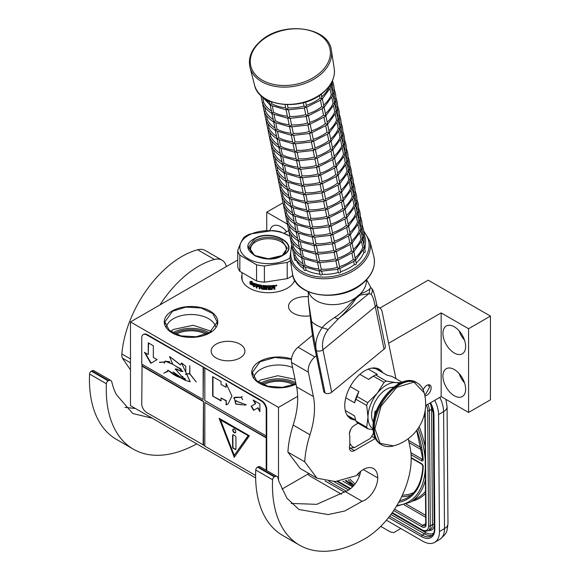<?xml version="1.0" encoding="UTF-8"?>
<svg xmlns="http://www.w3.org/2000/svg" width="580" height="580" viewBox="0 0 580 580"><rect width="100%" height="100%" fill="white"/><g stroke="black" fill="none" stroke-linecap="round" stroke-linejoin="round"><path stroke-width="0.87" d="M425.611 405.587L441.155 396.618L468.575 412.445L490.441 399.823L490.441 316.107L428.207 280.176L379.9 308.067M282.025 489.071L308.944 473.534M237.742 260.007L130.478 321.936L130.478 405.645L255.649 477.913M468.575 412.445L468.575 328.729L490.441 316.107M442.924 376.072A16.059 9.273 60 0 1 446.245 368.728A16.059 9.273 60 0 1 458.62 373.027A16.059 9.273 60 0 1 465.631 389.187A16.059 9.273 60 0 1 462.303 396.539A16.059 9.273 60 0 1 449.928 392.232A16.059 9.273 60 0 1 442.924 376.072M442.924 333.348A16.059 9.273 60 0 1 446.245 325.996A16.059 9.273 60 0 1 458.62 330.296A16.059 9.273 60 0 1 465.631 346.456A16.059 9.273 60 0 1 462.303 353.807A16.059 9.273 60 0 1 449.928 349.501A16.059 9.273 60 0 1 442.924 333.348M441.155 396.618L441.155 312.903L468.575 328.729M423.19 389.854A6.068 3.502 -60 0 1 426.858 385.352A6.068 3.502 -60 0 1 429.889 385.048A6.068 3.502 -60 0 1 430.824 389.912A6.068 3.502 -60 0 1 426.858 395.255A6.068 3.502 -60 0 1 424.893 395.843M388.614 343.237L441.155 312.903M278.501 479.892L278.501 407.392L297.649 396.336M130.478 321.936L278.501 407.392M288.717 230.572L284.12 233.232M269.961 230.536A16.059 9.273 60 0 1 272.999 225.968A16.059 9.273 60 0 1 286.672 231.761M266.727 230.63L266.727 212.2L287.325 224.09M282.757 202.942L266.727 212.2M310.162 315.752A16.892 9.751 180 0 1 288.528 306.399A16.892 9.751 180 0 1 293.473 299.505A16.892 9.751 180 0 1 308.321 296.793M239.982 357.962A16.892 9.751 180 0 1 221.575 360.079A16.892 9.751 180 0 1 211.149 351.067A16.892 9.751 180 0 1 216.094 344.172A16.892 9.751 180 0 1 234.501 342.062A16.892 9.751 180 0 1 244.927 351.067A16.892 9.751 180 0 1 239.982 357.962M209.96 332.862A26.76 15.45 180 0 1 180.793 336.212A26.76 15.45 180 0 1 164.27 321.936A26.76 15.45 180 0 1 172.108 311.01A26.76 15.45 180 0 1 201.274 307.661A26.76 15.45 180 0 1 217.797 321.936A26.76 15.45 180 0 1 209.96 332.862M294.712 280.104A26.76 15.45 180 0 1 287.332 288.188A26.76 15.45 180 0 1 258.165 291.537A26.76 15.45 180 0 1 241.65 277.262A26.76 15.45 180 0 1 242.005 274.746M296.017 384.112A26.76 15.45 180 0 1 267.38 386.483A26.76 15.45 180 0 1 251.742 372.433A26.76 15.45 180 0 1 259.579 361.507A26.76 15.45 180 0 1 291.486 358.926M464.522 382.894A16.059 9.273 60 0 1 459.172 373.622M464.522 340.163A16.059 9.273 60 0 1 459.172 330.897M286.31 231.964A16.059 9.273 60 0 1 285.918 230.869M164.865 324.133A26.76 15.45 -0 0 0 164.691 324.655M217.203 324.133A26.76 15.45 180 0 1 217.377 324.655M252.336 374.629A26.76 15.45 -0 0 0 252.155 375.151M263.385 384.765A22.004 12.702 180 0 1 293.618 384.765M175.914 334.261A22.004 12.702 180 0 1 206.154 334.261M215.716 326.946A24.911 14.384 180 0 0 198.991 315.259A24.911 14.384 180 0 0 173.42 318.717A24.911 14.384 -0 0 0 166.351 326.946M292.595 367.524A24.911 14.384 180 0 0 260.884 369.214A24.911 14.384 -0 0 0 253.815 377.45M295.93 383.699L282.511 387.36L267.808 386.222L256.541 380.647L252.336 372.433L260 361.753L275.007 357.461L291.443 359.303M258.078 381.872L260.884 379.936L277.755 375.731L295.031 379.349M209.539 332.615L196.142 336.748L181.018 335.892L169.28 330.325L164.865 321.936L172.528 311.25L185.926 307.117L201.05 307.98L212.787 313.541L217.203 321.936L209.539 332.615M170.607 331.376L173.42 329.44L193.227 325.286L211.461 331.376M428.272 384.808L429.548 387.389L425.684 394.088L424.625 394.53M428.888 384.765L429.548 387.389M425.517 394.183L424.647 394.617M380.734 526.379L390.558 532.048L393.82 532.585L400.852 528.539M439.807 397.394A23.787 13.616 59.6 0 1 443.599 411.619L438.552 414.584L439.451 531.57A23.787 13.616 -120.4 0 1 434.681 542.372A23.787 13.616 -120.4 0 1 422.776 541.198L386.418 520.202M341.468 494.254L311.764 477.101A23.787 13.616 -120.4 0 1 307.741 474.223M438.552 414.584A23.787 13.616 -120.4 0 0 434.739 400.316M345.274 480.646L350.849 484.648L347.21 481.385A1.189 0.399 135.3 0 0 347.202 481.726L347.202 481.726A1.189 0.399 135.3 0 0 347.217 481.741L345.97 480.458M290.457 260.797A30.921 17.857 180 0 1 290.275 260.906A30.921 17.857 0 0 1 287.209 262.45L264.393 265.981L264.393 282.192L287.209 278.661A30.921 17.857 0 0 0 290.275 277.117A30.921 17.857 180 0 0 292.849 275.427M281.728 255.86A17.82 10.288 180 0 0 286.223 249.023A17.82 10.288 180 0 0 275.232 239.518A17.82 10.288 180 0 0 255.809 241.744A17.82 10.288 -0 0 0 250.589 249.023A17.82 10.288 -0 0 0 255.091 255.86M254.294 239.119C271.636 228.107 301.607 245.412 282.518 255.425L268.41 258.796L254.294 255.417L248.45 247.268L254.294 239.119M282.757 255.446C265.147 266.655 234.639 249.03 254.062 238.866C271.672 227.664 302.173 245.282 282.757 255.446M290.014 257.933A28.543 16.479 180 0 1 288.594 258.81A28.543 16.479 -0 0 1 248.218 258.81A28.543 16.479 -0 0 1 248.225 235.502A28.543 16.479 180 0 1 289.543 236.075L280.27 231.79A30.921 17.857 180 0 0 272.426 230.579L249.603 234.102A30.921 17.857 180 0 0 246.543 235.654A30.921 17.857 0 0 0 243.861 237.416C241.824 240.338 239.786 244.724 237.742 250.589A30.921 17.857 -0 0 0 239.844 255.12L239.844 271.331L256.548 280.974A30.921 17.857 -0 0 0 264.393 282.192M264.393 265.981A30.921 17.857 -0 0 1 256.548 264.77L239.844 255.12M287.209 262.45L287.209 278.661M256.548 264.77L256.548 280.974M237.742 250.589L237.742 266.8A30.921 17.857 -0 0 0 239.844 271.331M294.64 279.973A26.404 15.247 180 0 1 294.372 281.003M251.191 283.033L250.872 283.243A26.404 15.247 -0 0 0 254.895 284.939L255.737 283.895L255.737 286.361L253.395 286.774L255.961 286.121M254.895 284.939L255.961 283.656M250.502 283.859A25.926 14.971 -0 0 0 254.395 285.621L253.663 286.542M253.395 286.774L254.395 285.621M250.176 284.055A26.404 15.247 -0 0 0 254.142 285.853M250.35 283.584L250.35 281.474M250.792 283.062A26.404 15.247 -0 0 0 254.808 284.773L255.562 283.837A26.404 15.247 -0 0 1 251.495 282.228L252.235 281.351L250.016 281.481L250.016 283.968L251.111 282.859A25.926 14.971 -0 0 0 255.012 284.526M269.004 288.594L269.019 288.869A26.404 15.247 -0 0 0 271.629 288.76L271.781 285.643A26.404 15.247 -0 0 0 274.47 285.36L274.884 286.68L274.275 287.209L274.768 285.411M273.912 287.89L273.506 287.637L273.912 289.26A26.404 15.247 -0 0 0 274.884 289.13L274.884 287.571L274.275 287.209L274.782 287.346M274.884 289.13L274.768 287.332M273.912 288.978A25.926 14.971 -0 0 0 274.768 288.862M272.477 287.462A25.926 14.971 -0 0 0 273.412 287.368L273.506 287.637A26.404 15.247 -0 0 1 272.549 287.738L272.085 289.166A25.926 14.971 -0 0 1 268.286 289.318L267.909 286.484A26.404 15.247 -0 0 1 267.003 286.462L267.032 286.194A25.926 14.971 -0 0 0 267.916 286.208M268.286 289.318L268.286 289.594A26.404 15.247 -0 0 0 272.15 289.442L272.549 287.738M267.003 289.297A25.926 14.971 -0 0 1 266.148 289.26L266.111 289.536A26.404 15.247 -0 0 0 267.003 289.572L267.003 286.462M266.148 289.26L266.111 286.426L266.111 289.536M266.111 286.426A26.404 15.247 -0 0 1 263.567 286.23L263.654 285.954A25.926 14.971 -0 0 0 266.148 286.157M265.546 289.202L265.176 289.478L265.546 289.202L265.176 287.093A26.404 15.247 -0 0 1 263.567 286.948L263.429 286.332M265.596 288.927L265.234 289.21A25.926 14.971 -0 0 1 261.696 288.811L261.348 287.086L261.348 288.449M265.234 289.21L265.176 289.478A26.404 15.247 -0 0 1 261.573 289.072L261.696 288.811M260.101 288.528A25.926 14.971 -0 0 1 259.434 288.39L259.267 288.651A26.404 15.247 -0 0 0 260.101 288.818L260.253 286.89A25.926 14.971 -0 0 0 261.348 287.086M260.101 287.151A26.404 15.247 -0 0 0 261.217 287.346M259.434 288.39L259.267 285.541L259.267 288.651M259.267 285.541A26.404 15.247 -0 0 1 257.165 285.034L257.368 284.787A25.926 14.971 -0 0 0 259.434 285.287M257.034 287.803A25.926 14.971 -0 0 1 256.447 287.629L256.23 287.876A26.404 15.247 -0 0 0 257.034 288.108L257.034 286.433A26.404 15.247 -0 0 0 258.934 286.904L258.934 286.187A26.404 15.247 -0 0 1 257.034 285.715L257.034 285.113M257.034 286.433L257.237 286.187A25.926 14.971 -0 0 0 258.934 286.614M256.447 287.629L256.563 284.149A26.404 15.247 -0 0 0 261.573 285.244L262.066 288.427A26.404 15.247 -0 0 0 264.494 288.709L264.494 287.752A26.404 15.247 -0 0 1 262.899 287.586L262.899 285.433A26.404 15.247 -0 0 0 271.019 285.693L271.019 286.411L270.969 285.693M256.23 287.876L256.563 284.149M264.494 288.709L264.494 287.752M262.899 287.586L263.001 287.317A25.926 14.971 -0 0 0 264.567 287.484M263.001 287.317L262.646 285.49M271.019 286.411A26.404 15.247 -0 0 1 269.019 286.484L269.004 286.208A25.926 14.971 -0 0 0 270.969 286.136M268.866 287.919A26.404 15.247 -0 0 0 270.563 287.876L270.563 287.151A26.404 15.247 -0 0 1 268.866 287.201L268.859 286.926A25.926 14.971 -0 0 0 268.866 286.926L269.004 286.208M270.563 287.876L270.526 287.158M268.859 287.644A25.926 14.971 -0 0 0 270.526 287.6M261.21 285.621A25.926 14.971 -0 0 1 260.384 285.476L260.239 285.737A26.404 15.247 -0 0 0 261.08 285.889L261.217 286.629L261.08 285.889M261.217 286.629A26.404 15.247 -0 0 1 260.101 286.433L260.101 285.831M273.912 286.266L273.659 285.904A25.926 14.971 -0 0 1 272.477 286.027L272.549 286.295A26.404 15.247 -0 0 0 273.753 286.172L273.912 286.868A26.404 15.247 -0 0 1 272.549 287.013L272.549 286.295M272.477 286.745L272.477 286.027M276.45 285.186L275.942 285.273L275.942 285.962L276.522 285.853L276.385 285.07M275.942 285.962L275.805 285.258M275.863 285.81L276.522 285.577M276.841 285.287L275.58 285.831M268.286 289.594L267.909 286.484M269.019 286.484L268.866 287.201M242.005 273.064L242.005 278.233A26.404 15.247 -0 0 0 242.447 281.003M254.692 255.642L249.538 248.16L255.069 240.454C263.965 236.234 272.861 236.234 281.757 240.461L287.281 248.16L282.126 255.642M291.182 503.418L316.745 504.339L345.317 491.593L362.137 501.301L344.759 510.995L328.193 514.569L298.954 509.515L286.904 498.191L278.951 481.523L277.892 477.702A4.756 2.748 120 0 0 277.03 476.485A4.756 2.748 120 0 0 274.884 476.593L274.362 476.854A2.378 1.37 120 0 0 272.571 479.733A130.834 75.538 120 0 0 299.541 545.171A130.834 75.538 120 0 0 364.958 538.689A65.417 37.765 120 0 0 411.213 458.57A65.417 37.765 120 0 0 410.205 448.05L408.276 438.69M272.571 479.733L255.744 470.017A130.834 75.538 120 0 0 282.721 535.463L299.541 545.171M255.744 470.017A2.378 1.37 -60 0 1 257.542 467.147L258.064 466.885A4.756 2.748 -60 0 1 260.21 466.777L277.03 476.485M345.317 491.593A18.082 10.44 120 0 0 360.658 471.337M300.201 468.502L287.897 452.11L304.717 461.825L317.028 478.203L335.276 481.567L356.258 475.701A20.459 11.81 120 0 1 373.505 468.531A20.459 11.81 120 0 1 377.739 477.898L363.276 469.546M316.354 355.692L314.853 356.932A11.897 6.866 120 0 0 308.379 372.186L291.559 362.478L296.583 386.86A71.362 41.202 120 0 1 293.161 425.053A85.398 49.307 120 0 0 287.897 452.11M291.559 362.478A11.897 6.866 -60 0 1 298.033 347.217L312.482 335.334M395.915 378.689L382.089 311.54A11.897 6.866 120 0 0 379.806 308.009A11.897 6.866 120 0 0 377.341 307.458M362.137 501.301A18.082 10.44 120 0 0 377.739 477.898M308.379 372.186L313.403 396.568A71.362 41.202 -60 0 1 309.981 434.761A85.398 49.307 120 0 0 304.717 461.825M358.092 423.204L354.445 425.314A7.134 4.118 120 0 0 349.82 436.138L349.82 445.077A7.134 4.118 120 0 0 350.878 450.914A7.134 4.118 120 0 0 354.445 450.559L375.361 438.48M355.395 420.036A28.543 16.479 -60 0 1 350.69 418.716A28.543 16.479 -60 0 1 344.774 405.645A28.543 16.479 -60 0 1 357.236 376.92A28.543 16.479 -60 0 1 379.233 369.271A28.543 16.479 -60 0 1 382.735 372.686M349.457 416.614L347.507 415.78M375.101 367.988L376.797 369.257M349.82 443.098A19.031 10.984 120 0 0 354.532 447.55L350.24 448.086A21.409 12.361 120 0 1 350.052 447.977A21.409 12.361 120 0 1 349.399 447.557M350.936 428.975A19.031 10.984 120 0 0 349.399 434.079M354.532 447.55L370.337 438.422A19.031 10.984 120 0 0 373.498 432.868M338.589 318.543L328.106 329.527C323.343 336.059 321.625 342.809 322.944 349.762L375.296 306.689C373.97 299.737 372.534 295.59 370.997 294.241C372.817 291.965 372.802 289.746 370.946 287.593L370.134 288.26C369.54 289.746 366.212 291.682 360.151 294.06L355.678 297.743L345.665 308.603C340.583 313.287 336.973 316.187 334.834 317.303C328.07 321.849 323.865 325.308 322.219 327.685C316.716 335.356 314.751 342.969 316.325 350.53L316.288 350.508C315.15 344.998 312.489 331.252 311.627 321.567L308.575 302.144L308.205 291.747M370.997 294.241L368.779 293.705L359.883 295.169L356.12 298.272C350.697 306.298 344.875 313.048 338.64 318.507A4.734 2.284 -128.8 0 1 338.618 318.529L338.618 318.529A4.734 2.284 -128.8 0 1 334.834 317.303M370.736 287.375L366.611 279.719M369.061 293.458L370.134 288.26M337.973 319.043L338.64 318.507M325.068 392.979L316.325 350.53A4.734 3.241 168.4 0 0 322.944 349.762L331.688 392.211A4.734 3.241 168.4 0 1 325.068 392.979L316.288 350.508A4.734 3.241 -11.6 0 1 314.925 348.769L314.925 348.769C313.214 341.025 311.822 331.869 310.75 321.313L308.575 302.144M331.688 392.211L384.04 349.138L375.296 306.689A4.734 3.241 -11.6 0 0 376.587 303.804L376.587 303.804C372.65 286.223 372.375 290.181 371.012 287.651L370.714 287.346M376.587 303.804L385.33 346.253A4.734 3.241 168.4 0 1 384.04 349.138M325.032 392.957A4.734 3.241 168.4 0 1 323.669 391.217L314.925 348.769M400.998 382.699L395.741 382.575A26.165 15.109 120 0 0 386.49 385.055A26.165 15.109 120 0 0 377.239 393.262L367.749 402.679A29.377 16.965 120 0 0 366.676 405.442L367.988 417.085L366.676 427.25A29.377 16.965 120 0 0 367.749 428.779L373.099 429.751M384.105 382.329A29.377 16.965 -60 0 1 385.178 381.676A29.377 16.965 -60 0 1 386.251 381.089L375.536 374.905A29.377 16.965 120 0 0 374.462 375.492A29.377 16.965 120 0 0 373.389 376.145L384.105 382.329L377.239 393.262A26.165 15.109 120 0 0 367.988 417.085M371.751 368.126L375.731 368.641L387.172 375.245L391.891 376.362L402.085 382.249M345.274 410.502L354.532 415.853L355.961 421.065A29.377 16.965 -60 0 0 357.033 422.595L367.749 428.779M347.152 415.244L355.692 420.21M355.961 421.065L366.676 427.25M350.226 386.563L358.897 391.572L357.033 396.495A29.377 16.965 120 0 0 355.961 399.257L366.676 405.442M355.961 399.257L354.532 402.825L345.789 397.771M357.033 396.495L367.749 402.679M373.389 376.145L368.67 379.414L359.897 374.354M368.256 369.098L377.399 374.375L375.536 374.905M399.207 383.561A26.165 15.109 120 0 0 395.741 382.575L386.251 381.089M367.988 417.129A26.165 15.109 120 0 0 373.049 428.866M393.595 387.215A21.054 12.151 120 0 0 371.606 415.019A21.054 12.151 -60 0 0 373.411 422.182M358.897 391.572A27.354 15.79 120 0 0 354.532 402.825M374.462 375.492L373.034 376.318A27.354 15.79 120 0 0 368.67 379.414M226.396 266.561A23.787 13.732 120 0 0 221.988 260.159A23.787 13.732 120 0 0 214.462 259.477L197.642 249.77A85.398 49.307 120 0 0 121.858 353.959L130.478 358.933M197.642 249.77A23.787 13.732 -60 0 1 205.168 250.444L221.988 260.159M152.243 418.216L132.762 413.518L116.558 394.864A95.613 55.201 120 0 1 112.897 386.012L111.708 381.705A4.756 2.748 120 0 0 110.845 380.487A4.756 2.748 120 0 0 108.699 380.603L108.177 380.857A2.378 1.37 120 0 0 106.379 383.735L89.559 374.027A130.834 75.538 120 0 0 116.537 439.466L133.356 449.174A130.834 75.538 120 0 0 196.685 443.874M89.559 374.027A2.378 1.37 -60 0 1 91.357 371.149L91.879 370.888A4.756 2.748 -60 0 1 94.025 370.779L110.845 380.487M124.954 407.385L135.423 408.501M130.478 369.859L122.387 358.121A11.897 6.866 -60 0 1 121.858 353.959M214.462 259.477A85.398 49.307 120 0 0 159.906 304.95M106.379 383.735A130.834 75.538 120 0 0 133.356 449.174M271.418 101.812L271.817 103.755A35.684 24.433 -11.6 0 0 285.65 107.735M269.265 100.913L270.316 104.806L271.802 103.762M287.368 104.704L288.028 107.909A35.684 24.433 -11.6 0 0 304.014 106.068L305.645 107.351L306.284 105.393A35.684 24.433 -11.6 0 0 320.037 98.209L321.893 98.875L321.378 94.076M304.841 107.974L287.789 109.924L288.376 109.62L286.767 109.519L285.737 108.148L285.005 104.618M286.767 109.519L286.092 109.453L286.767 109.519L288.028 107.924M305.602 102.029L306.284 105.393M321.907 96.657A35.684 24.433 -11.6 0 0 329.52 86.26L331.151 86.362L330.752 84.013M260.884 95.424L262.443 102.957L263.74 102.515A35.684 24.433 -11.6 0 0 271.324 110.91M262.899 98.433L263.74 102.515M270.077 104.886L272.063 113.296L273.564 112.244A35.684 24.433 -11.6 0 0 287.397 116.225M272.303 106.097L273.564 112.244M286.172 109.809L271.027 105.429L270.316 104.806M288.456 109.961L289.775 116.399A35.684 24.433 -11.6 0 0 305.762 114.557L307.393 115.84L308.067 113.999L306.711 107.401M306.588 116.464L289.543 118.414L290.123 118.11L288.514 118.008L287.484 116.638L286.078 109.801M288.514 118.008L287.847 117.943L288.514 118.008L289.775 116.413M306.668 107.184L321.255 99.753L321.893 98.875M306.639 107.097L304.369 107.778M308.045 113.868A35.684 24.433 -11.6 0 0 321.784 106.698L323.64 107.365L323.829 105.973L322.357 98.839M331.695 81.918L332.601 81.432M331.151 86.362L330.477 86.304L331.151 86.362L331.013 87.007L322.335 98.861M323.654 105.147A35.684 24.433 -11.6 0 0 331.274 94.75L332.898 94.852L331.238 86.362L332.267 81.193M262.551 103.233L264.197 111.447L265.488 111.005A35.684 24.433 -11.6 0 0 273.071 119.4M264.647 106.923L265.488 111.005M262.443 102.957L261.087 96.41M274.05 114.586L275.319 120.734A35.684 24.433 -11.6 0 0 289.144 124.715M287.919 118.298L272.774 113.919L272.063 113.296M262.53 103.189C264.32 107.307 267.423 110.7 271.832 113.375L273.811 121.785L275.304 120.741M287.825 118.291L289.231 125.128L290.268 126.498L291.53 124.888A35.684 24.433 -11.6 0 0 307.516 123.047L309.14 124.33L309.821 122.489L308.458 115.891M290.203 118.45L291.53 124.888M308.415 115.674L323.002 108.243L323.64 107.365M308.386 115.587L306.117 116.268M309.793 122.358A35.684 24.433 -11.6 0 0 323.531 115.188L325.387 115.855L325.576 114.463L324.104 107.329M332.492 80.678L332.746 81.882M333.449 90.407L334.356 89.922M332.898 94.852L332.224 94.794L332.898 94.852L332.76 95.497L324.082 107.351M325.402 113.636A35.684 24.433 -11.6 0 0 333.021 103.24L334.645 103.341L332.985 94.852C334.493 90.284 334.399 85.883 332.695 81.657M264.299 111.722L265.945 119.937L267.235 119.494A35.684 24.433 -11.6 0 0 274.818 127.89M266.394 115.413L267.235 119.494M264.183 111.454L262.834 104.9M275.797 123.076L277.066 129.224A35.684 24.433 -11.6 0 0 290.892 133.204M289.666 126.788L274.521 122.409L273.811 121.785M264.277 111.679C266.068 115.797 269.171 119.19 273.579 121.865L275.558 130.275L277.051 129.231M289.572 126.781L290.979 133.618L292.015 134.988L293.277 133.378A35.684 24.433 -11.6 0 0 309.263 131.537L310.894 132.82L311.532 130.862A35.684 24.433 -11.6 0 0 325.286 123.678L327.135 124.345L327.323 122.953L325.851 115.819M291.95 126.94L293.277 133.378M290.268 126.498L291.87 126.6L291.29 126.904L308.335 124.954M310.162 124.163L324.749 116.732L325.387 115.855M310.133 124.076L307.871 124.758M310.206 124.381L311.532 130.862M334.044 88.211L334.493 90.371M335.196 98.897L336.103 98.412M334.645 103.341L333.971 103.284L334.645 103.341L334.508 103.987L325.829 115.84M327.149 122.126A35.684 24.433 -11.6 0 0 334.769 111.73L336.393 111.831L334.732 103.341C336.24 98.774 336.146 94.373 334.442 90.147M268.141 123.903L268.982 127.984A35.684 24.433 -11.6 0 0 276.566 136.38M266.046 120.212L267.692 128.426L268.968 127.991M277.544 131.566L278.813 137.714A35.684 24.433 -11.6 0 0 292.646 141.694M291.414 135.278L276.276 130.899L275.558 130.275M266.024 120.169C267.815 124.287 270.918 127.68 275.333 130.355L276.863 137.815L277.312 138.765L278.799 137.721M291.32 135.27L292.726 142.107L293.763 143.477L295.024 141.868A35.684 24.433 -11.6 0 0 311.01 140.026L312.642 141.31L313.28 139.352A35.684 24.433 -11.6 0 0 327.033 132.168L328.882 132.834L329.07 131.442L327.606 124.308M293.697 135.43L295.024 141.868M292.015 134.988L293.618 135.089L293.038 135.394L310.082 133.444M311.91 132.653L326.496 125.222L327.135 124.345M311.88 132.566L309.618 133.248M311.953 132.871L313.28 139.352M335.798 96.7L336.24 98.861M336.944 107.387L337.85 106.901M337.546 105.19L337.988 107.351M336.393 111.831L335.719 111.773L336.393 111.831L336.255 112.476L327.577 124.33M328.904 130.616A35.684 24.433 -11.6 0 0 336.516 120.219L338.14 120.321L336.487 111.831C337.988 107.264 337.894 102.863 336.197 98.636M267.793 128.702L269.439 136.916L270.737 136.474A35.684 24.433 -11.6 0 0 278.313 144.869M269.888 132.392L270.737 136.474M266.329 121.88L267.692 128.434M277.073 138.845L279.06 147.255L280.56 146.203A35.684 24.433 -11.6 0 0 294.394 150.184M279.292 140.055L280.56 146.203M293.168 143.768L278.023 139.388L277.312 138.765M295.445 143.92L296.771 150.358A35.684 24.433 -11.6 0 0 312.758 148.516L314.389 149.799L315.063 147.958L313.707 141.361M293.763 143.477L295.372 143.579L294.785 143.883L311.83 141.933M313.584 150.423L296.532 152.373L297.119 152.069L295.51 151.967L294.481 150.597L293.067 143.76M295.51 151.967L294.836 151.902L295.51 151.967L296.771 150.372M313.664 141.143L328.251 133.712L328.882 132.834M313.628 141.056L311.366 141.737M315.034 147.827A35.684 24.433 -11.6 0 0 328.78 140.657L330.636 141.324L330.817 139.932L329.353 132.798M338.691 115.877L339.735 115.84M339.293 113.68L339.684 115.623M338.14 120.321L337.466 120.263L338.14 120.321L338.002 120.966L329.331 132.82M330.651 139.106A35.684 24.433 -11.6 0 0 338.263 128.709L339.887 128.811L338.234 120.321C339.742 115.753 339.641 111.353 337.944 107.126M269.54 137.192L271.186 145.406L272.484 144.964A35.684 24.433 -11.6 0 0 280.067 153.359M271.643 140.882L272.484 144.964M269.439 136.916L268.083 130.369M269.526 137.141C271.317 141.266 274.412 144.659 278.828 147.334L280.807 155.744L282.308 154.693A35.684 24.433 -11.6 0 0 296.141 158.674M281.046 148.545L282.308 154.693M294.915 152.257L279.77 147.878L279.06 147.255M297.192 152.41L298.519 158.847A35.684 24.433 -11.6 0 0 314.505 157.006L316.136 158.289L316.81 156.448L315.455 149.85M315.332 158.913L298.279 160.863L298.867 160.559L297.257 160.457L296.228 159.087L294.821 152.25M297.257 160.457L296.59 160.392L297.257 160.457L298.519 158.862M315.411 149.633L329.998 142.201L330.636 141.324M315.382 149.546L313.113 150.227M316.789 156.317A35.684 24.433 -11.6 0 0 330.527 149.147L332.383 149.814L332.565 148.422L331.1 141.288M340.438 124.366L341.344 123.881M339.887 128.811L339.22 128.753L339.887 128.811L339.75 129.456L331.079 141.31M332.398 147.596A35.684 24.433 -11.6 0 0 340.01 137.199L341.642 137.3L339.981 128.811C341.489 124.243 341.388 119.843 339.692 115.616M271.295 145.681L272.933 153.896L274.231 153.453A35.684 24.433 -11.6 0 0 281.815 161.849M273.39 149.372L274.231 153.453M271.186 145.406L269.83 138.859M271.273 145.631C273.064 149.756 276.167 153.149 280.575 155.824L282.554 164.234L284.055 163.176A35.684 24.433 -11.6 0 0 297.888 167.163M282.793 157.035L284.055 163.176M296.663 160.747L281.517 156.368L280.807 155.744M296.568 160.74L297.975 167.576L299.012 168.947L300.273 167.337A35.684 24.433 -11.6 0 0 316.26 165.496L317.883 166.772L318.558 164.938L317.202 158.34M298.946 160.899L300.273 167.337M317.159 158.123L331.745 150.691L332.383 149.814M317.13 158.035L314.86 158.717M318.536 164.807A35.684 24.433 -11.6 0 0 332.275 157.637L334.131 158.304L334.319 156.912L332.848 149.778M341.04 122.17L341.489 124.33M342.185 132.856L343.099 132.37M341.642 137.3L340.967 137.243L341.642 137.3L341.504 137.946L332.826 149.799M334.145 156.085A35.684 24.433 -11.6 0 0 341.765 145.689L343.389 145.79L341.729 137.3C343.237 132.733 343.142 128.332 341.439 124.106M273.042 154.171L274.688 162.385L275.978 161.943A35.684 24.433 -11.6 0 0 283.562 170.339M275.137 157.862L275.978 161.943M272.926 153.903L271.578 147.342M284.541 165.525L285.81 171.666A35.684 24.433 -11.6 0 0 299.635 175.653M298.41 169.237L283.265 164.858L282.554 164.234M273.02 154.12C274.811 158.246 277.914 161.639 282.322 164.314L284.301 172.724L285.795 171.68M298.316 169.229L299.722 176.066L300.759 177.436L302.02 175.827A35.684 24.433 -11.6 0 0 318.007 173.985L319.638 175.262L320.276 173.311A35.684 24.433 -11.6 0 0 334.029 166.126L335.878 166.793L336.067 165.401L334.595 158.268M300.694 169.389L302.02 175.827M299.012 168.947L300.614 169.048L300.034 169.353L317.079 167.403M318.906 166.612L333.493 159.181L334.131 158.304M318.877 166.525L316.607 167.207M318.949 166.83L320.276 173.311M342.787 130.66L343.237 132.82M343.94 141.346L344.846 140.86M344.542 139.149L344.984 141.31M343.389 145.79L342.715 145.732L343.389 145.79L343.251 146.435L334.573 158.289M335.892 164.575A35.684 24.433 -11.6 0 0 343.512 154.178L345.136 154.28L343.476 145.79C344.984 141.223 344.89 136.822 343.186 132.595M276.885 166.351L277.726 170.433A35.684 24.433 -11.6 0 0 285.309 178.828M273.325 155.832L276.435 170.875L277.711 170.44M284.07 172.804L286.056 181.214L287.557 180.155A35.684 24.433 -11.6 0 0 301.39 184.143M286.288 174.014L287.557 180.155M300.157 177.726L285.012 173.347L284.301 172.724M302.441 177.879L303.768 184.317A35.684 24.433 -11.6 0 0 319.754 182.475L321.385 183.751L322.06 181.917L320.696 175.319M300.759 177.436L302.361 177.538L301.781 177.843L318.826 175.892M320.573 184.382L303.529 186.332L304.108 186.028L302.506 185.926L301.469 184.556L300.063 177.719M302.506 185.926L301.832 185.861L302.506 185.926L303.76 184.331M320.653 175.102L335.24 167.671L335.878 166.793M320.624 175.015L318.362 175.696M322.031 181.786A35.684 24.433 -11.6 0 0 335.776 174.616L337.625 175.283L337.814 173.891L336.349 166.757M345.687 149.836L346.594 149.35M346.289 147.639L346.731 149.799M345.136 154.28L344.462 154.222L345.136 154.28L344.998 154.925L336.32 166.779M337.647 173.065A35.684 24.433 -11.6 0 0 345.26 162.668L346.883 162.77L345.231 154.28C346.731 149.713 346.637 145.312 344.94 141.085M276.537 171.151L278.183 179.365L279.473 178.923A35.684 24.433 -11.6 0 0 287.056 187.318M278.632 174.841L279.473 178.923M276.435 170.875L275.072 164.321M276.515 171.1C278.306 175.225 281.409 178.618 285.824 181.293L287.354 188.754L287.803 189.696L289.304 188.645A35.684 24.433 -11.6 0 0 303.137 192.632M288.035 182.504L289.304 188.645M301.912 186.216L286.767 181.837L286.056 181.214M304.188 186.368L305.515 192.806A35.684 24.433 -11.6 0 0 321.501 190.965L323.132 192.241L323.77 190.291A35.684 24.433 -11.6 0 0 337.524 183.106L339.373 183.773L339.561 182.381L338.096 175.247M322.32 192.872L305.276 194.822L305.863 194.518L304.254 194.416L303.224 193.046L301.81 186.209M304.254 194.416L303.579 194.351L304.254 194.416L305.508 192.821M322.4 183.592L336.987 176.16L337.625 175.283M322.371 183.498L320.109 184.186M322.451 183.809L323.77 190.291M347.435 158.326L348.478 158.282M348.036 156.129L348.428 158.072M341.142 190.044A35.684 24.433 -11.6 0 0 348.754 179.648L350.385 179.749L348.725 171.26C350.233 166.692 350.131 162.291 348.435 158.065L348.341 157.84M346.883 162.77L346.209 162.712L346.883 162.77L346.746 163.415L338.075 175.269M339.394 181.554A35.684 24.433 -11.6 0 0 347.007 171.158L348.631 171.26L346.978 162.77C348.486 158.202 348.384 153.801 346.688 149.575M278.284 179.641L279.93 187.855L281.227 187.412A35.684 24.433 -11.6 0 0 288.804 195.808M280.387 183.323L281.227 187.412M278.183 179.365L276.82 172.811M278.269 179.59C280.06 183.715 283.156 187.108 287.571 189.783L289.101 197.243L289.55 198.186L291.051 197.135A35.684 24.433 -11.6 0 0 304.884 201.122M289.79 190.994L291.051 197.135M303.659 194.706L288.514 190.327L287.803 189.696M305.935 194.858L307.262 201.296A35.684 24.433 -11.6 0 0 323.248 199.455L324.88 200.731L325.554 198.896L324.198 192.299M324.075 201.362L307.023 203.312L307.61 203.007L306.001 202.906L304.971 201.536L303.558 194.699M306.001 202.906L305.334 202.84L306.001 202.906L307.262 201.311M324.155 192.082L338.742 184.65L339.373 183.773M324.126 191.987L321.856 192.676M325.525 198.766A35.684 24.433 -11.6 0 0 339.271 191.596L341.127 192.263L341.308 190.871L339.844 183.737M349.182 166.815L350.088 166.329M348.631 171.26L347.964 171.201L348.631 171.26L348.493 171.905L339.822 183.758M282.134 191.813L282.975 195.902A35.684 24.433 -11.6 0 0 290.558 204.298M280.031 188.13L281.677 196.344L282.953 195.91M289.311 198.266L290.848 205.733L291.298 206.676L292.798 205.624A35.684 24.433 -11.6 0 0 306.632 209.612M291.537 199.484L292.798 205.624M305.406 203.196L290.261 198.817L289.55 198.186M305.312 203.188L306.719 210.025L307.748 211.395L309.01 209.786A35.684 24.433 -11.6 0 0 324.996 207.944L326.627 209.22L327.301 207.386L325.945 200.789M307.69 203.348L309.01 209.786M325.902 200.571L340.489 193.14L341.127 192.263M325.873 200.477L323.604 201.166M327.279 207.256A35.684 24.433 -11.6 0 0 341.018 200.085L342.874 200.745L343.063 199.361L341.591 192.226L350.248 180.394L350.385 179.749L349.711 179.691L350.385 179.749M349.783 164.618L350.226 166.772M350.929 175.305L351.835 174.819M342.889 198.534A35.684 24.433 -11.6 0 0 350.508 188.137L352.132 188.239L350.472 179.749C351.98 175.182 351.886 170.781 350.182 166.554M281.786 196.62L283.431 204.834L284.722 204.392A35.684 24.433 -11.6 0 0 292.305 212.787M283.881 200.303L284.722 204.392M280.321 189.79L281.684 196.352M281.764 196.569C283.555 200.694 286.658 204.088 291.066 206.763L293.045 215.165L294.553 214.114A35.684 24.433 -11.6 0 0 308.379 218.102M293.284 207.974L294.553 214.114M307.154 211.686L292.008 207.306L291.298 206.676M307.059 211.678L308.466 218.515L309.502 219.885L310.764 218.276A35.684 24.433 -11.6 0 0 326.75 216.434L328.374 217.71L329.056 215.876L327.693 209.279M309.437 211.838L310.764 218.276M307.748 211.395L309.357 211.497L308.777 211.801L325.822 209.851M327.649 209.061L342.236 201.63L342.874 200.745M327.62 208.967L325.351 209.655M329.027 215.745A35.684 24.433 -11.6 0 0 342.765 208.575L344.621 209.235L344.81 207.85L343.338 200.716M351.531 173.108L351.98 175.262M352.683 183.795L353.59 183.309M353.285 181.598L353.727 183.751M352.132 188.239L351.458 188.181L352.132 188.239L351.995 188.884L343.317 200.738M344.636 207.024A35.684 24.433 -11.6 0 0 352.256 196.627L353.88 196.729L352.219 188.239C353.727 183.672 353.633 179.271 351.93 175.044M283.533 205.11L285.179 213.324L286.469 212.882A35.684 24.433 -11.6 0 0 294.053 221.277M285.628 208.793L286.469 212.882M282.068 198.28L283.431 204.841M283.511 205.059C285.302 209.184 288.405 212.577 292.813 215.252L294.35 222.713L294.799 223.655L296.3 222.604A35.684 24.433 -11.6 0 0 310.126 226.591M295.031 216.463L296.3 222.604M308.901 220.175L293.755 215.796L293.045 215.165M311.185 220.327L312.511 226.765A35.684 24.433 -11.6 0 0 328.498 224.924L330.129 226.2L330.767 224.25A35.684 24.433 -11.6 0 0 344.52 217.065L346.369 217.725L346.557 216.34L345.086 209.206M309.502 219.885L311.105 219.987L310.525 220.291L327.57 218.341M329.317 226.831L312.272 228.781L312.852 228.476L311.25 228.375L310.213 227.005L308.806 220.168M311.25 228.375L310.575 228.31L311.25 228.375L312.504 226.78M329.396 217.551L343.983 210.119L344.621 209.235M329.368 217.457L327.106 218.145M329.44 217.768L330.767 224.25M354.431 192.285L355.337 191.799M353.88 196.729L353.205 196.671L353.88 196.729L353.742 197.374L345.064 209.228M346.39 215.513A35.684 24.433 -11.6 0 0 354.003 205.117L355.627 205.219L353.974 196.729C355.475 192.161 355.38 187.761 353.684 183.534M285.28 213.6L286.926 221.814L288.216 221.371A35.684 24.433 -11.6 0 0 295.8 229.76M287.375 217.282L288.216 221.371M285.179 213.324L283.816 206.77M296.779 224.953L298.048 231.094A35.684 24.433 -11.6 0 0 311.88 235.081M310.648 228.665L295.51 224.286L294.799 223.655M285.258 213.549C287.049 217.674 290.152 221.067 294.567 223.742L296.097 231.202L296.547 232.145L298.033 231.108M312.932 228.817L314.258 235.255A35.684 24.433 -11.6 0 0 330.245 233.414L331.876 234.69L332.514 232.739A35.684 24.433 -11.6 0 0 346.267 225.555L348.116 226.214L348.305 224.83L346.84 217.696M331.064 235.32L314.019 237.271L314.606 236.966L312.997 236.865L311.96 235.494L310.554 228.658M312.997 236.865L312.323 236.799L312.997 236.865L314.251 235.27M331.144 226.04L345.731 218.609L346.369 217.725M331.115 225.946L328.853 226.635M331.187 226.258L332.514 232.739M355.032 190.088L355.475 192.241M356.178 200.774L357.222 200.731M356.78 198.577L357.171 200.52M349.885 232.493A35.684 24.433 -11.6 0 0 357.498 222.096L359.129 222.198L357.469 213.708C358.976 209.141 358.875 204.74 357.178 200.513L357.084 200.288M355.627 205.219L354.953 205.161L355.627 205.219L355.489 205.864L346.811 217.718M348.138 224.003A35.684 24.433 -11.6 0 0 355.75 213.607L357.374 213.708L355.721 205.219C357.222 200.651 357.128 196.25 355.431 192.024M289.13 225.772L289.971 229.861A35.684 24.433 -11.6 0 0 297.547 238.249M287.027 222.089L288.673 230.304L289.949 229.868M287.013 222.038C288.796 226.164 291.899 229.557 296.315 232.232L297.844 239.692L298.294 240.635L299.795 239.583A35.684 24.433 -11.6 0 0 313.628 243.571M298.533 233.443L299.795 239.583M312.402 237.155L297.257 232.776L296.547 232.145M314.679 237.307L316.006 243.745A35.684 24.433 -11.6 0 0 331.992 241.904L333.623 243.179L334.298 241.345L332.942 234.748M332.818 243.81L315.767 245.761L316.354 245.456L314.744 245.355L313.715 243.984L312.301 237.148M314.744 245.355L314.07 245.289L314.744 245.355L316.006 243.76M332.898 234.53L347.485 227.099L348.116 226.214M332.862 234.436L330.6 235.125M334.269 241.215A35.684 24.433 -11.6 0 0 348.014 234.044L349.87 234.704L350.052 233.319L348.587 226.186L357.236 214.354L357.374 213.708L356.707 213.65L357.374 213.708M357.925 209.264L358.832 208.778M290.877 234.262L291.718 238.351A35.684 24.433 -11.6 0 0 299.302 246.739M288.775 230.579L290.421 238.793L291.696 238.358M298.055 240.714L299.592 248.182L300.041 249.124L301.542 248.073A35.684 24.433 -11.6 0 0 315.375 252.061M300.281 241.932L301.542 248.073M314.15 245.644L299.005 241.265L298.294 240.635M314.055 245.637L315.462 252.474L316.492 253.844L317.753 252.235A35.684 24.433 -11.6 0 0 333.739 250.393L335.37 251.669L336.045 249.835L334.689 243.237M316.426 245.797L317.753 252.235M334.645 243.02L349.232 235.589L349.87 234.704M334.617 242.926L332.347 243.614M336.023 249.704A35.684 24.433 -11.6 0 0 349.762 242.534L351.618 243.194L351.806 241.809L350.334 234.675L358.991 222.843L359.129 222.198L358.454 222.14L359.129 222.198M358.527 207.067L358.969 209.22M359.673 217.754L360.579 217.268M360.274 215.557L360.724 217.71M351.632 240.983A35.684 24.433 -11.6 0 0 359.252 230.586L360.876 230.688L359.216 222.198C360.724 217.631 360.622 213.23 358.926 209.003M290.529 239.069L292.168 247.283L293.465 246.841A35.684 24.433 -11.6 0 0 301.049 255.229M292.625 242.752L293.465 246.841M289.065 232.239L290.428 238.8M290.507 239.018C292.298 243.143 295.401 246.536 299.809 249.212L301.788 257.614L303.296 256.563A35.684 24.433 -11.6 0 0 317.122 260.55M302.028 250.422L303.296 256.563M315.897 254.134L300.752 249.755L300.041 249.124M315.803 254.127L317.209 260.964L318.246 262.334L319.507 260.724A35.684 24.433 -11.6 0 0 335.494 258.883L337.118 260.159L337.763 258.209A35.684 24.433 -11.6 0 0 351.509 251.024L353.365 251.684L353.553 250.299L352.082 243.165M318.181 254.286L319.507 260.724M316.492 253.844L318.101 253.946L317.521 254.25L334.566 252.3M336.393 251.51L350.98 244.079L351.618 243.194M336.364 251.415L334.094 252.104M336.436 251.727L337.763 258.209M361.42 226.243L362.333 225.758M360.876 230.688L360.202 230.63L360.876 230.688L360.738 231.333L352.06 243.187M353.38 249.472A35.684 24.433 -11.6 0 0 360.999 239.076L362.623 239.177L360.963 230.688C362.471 226.12 362.377 221.719 360.673 217.493M292.276 247.558L293.922 255.773L295.213 255.331A35.684 24.433 -11.6 0 0 302.796 263.719M294.372 251.242L295.213 255.331M292.168 247.283L290.812 240.729M303.775 258.912L305.044 265.053A35.684 24.433 -11.6 0 0 318.869 269.04M317.644 262.624L302.499 258.245L301.788 257.614M292.255 247.508C294.046 251.633 297.149 255.026 301.556 257.701L303.536 266.104L305.029 265.067M319.928 262.776L321.255 269.214A35.684 24.433 -11.6 0 0 337.241 267.373L338.872 268.649L339.51 266.699A35.684 24.433 -11.6 0 0 353.263 259.514L355.112 260.173L355.301 258.781L353.829 251.655M318.246 262.334L319.848 262.435L319.268 262.74L336.313 260.79M338.06 269.279L321.015 271.23L321.595 270.925L319.993 270.824L318.957 269.454L317.55 262.617M319.993 270.824L319.319 270.758L319.993 270.824L321.248 269.229M338.14 260L352.727 252.568L353.365 251.684M338.111 259.905L335.849 260.594M338.183 260.217L339.51 266.699M362.021 224.047L362.471 226.2M363.174 234.733L364.08 234.248M362.623 239.177L361.949 239.119L362.623 239.177L362.486 239.823L353.807 251.676M355.127 257.962A35.684 24.433 -11.6 0 0 362.746 247.566L364.37 247.667L362.71 239.177C364.218 234.61 364.124 230.209 362.42 225.982M363.776 232.536L364.218 234.69M294.024 256.048L294.763 259.912A1.189 0.812 -11.6 0 0 296.242 260.427A1.189 0.812 -11.6 0 0 296.264 260.427L296.119 259.731M293.922 255.773L292.559 249.219M294.002 255.998C295.793 260.123 298.896 263.516 303.311 266.191L304.072 269.918A1.189 0.812 -11.6 0 0 304.87 270.498A1.189 0.812 -11.6 0 0 306.08 270.157A1.189 0.812 -11.6 0 0 306.088 270.149L305.522 267.402M319.392 271.114L304.246 266.735L303.536 266.104M320.015 274.159A1.189 0.812 -11.6 0 0 319.993 274.478A1.189 0.812 -11.6 0 0 321.095 275.065A1.189 0.812 -11.6 0 0 322.299 274.318A1.189 0.812 -11.6 0 0 322.299 274.304L321.675 271.266M339.887 268.489L354.474 261.051L355.112 260.173M339.858 268.395L337.596 269.084M337.654 269.388L338.285 272.469A1.189 0.812 -11.6 0 0 338.292 272.477A1.189 0.812 -11.6 0 0 339.67 272.919A1.189 0.812 -11.6 0 0 340.59 271.897A1.189 0.812 -11.6 0 0 340.562 271.795M353.699 261.652L354.308 264.603A1.189 0.812 -11.6 0 0 354.322 264.611A1.189 0.812 -11.6 0 0 355.678 264.611A1.189 0.812 -11.6 0 0 356.308 263.697L355.583 260.144M364.37 247.667L363.696 247.609L364.37 247.667L364.233 248.312L355.555 260.166M363.334 250.415L363.798 252.655A1.189 0.812 -11.6 0 0 363.812 252.662A1.189 0.812 -11.6 0 0 365.269 251.589L364.465 247.667C365.965 243.1 365.871 238.699 364.175 234.472M365.197 244.854A35.684 24.433 168.4 0 1 364.805 249.342M363.798 252.655A35.684 24.433 168.4 0 1 356.178 263.052M354.308 264.603A35.684 24.433 168.4 0 1 340.569 271.774M338.285 272.469A35.684 24.433 168.4 0 1 322.299 274.304M319.921 274.13A35.684 24.433 168.4 0 1 306.088 270.149M303.848 268.815A35.684 24.433 168.4 0 1 296.264 260.427M363.762 244.252A35.684 24.433 -11.6 0 0 363.812 237.075L363.544 235.777M362.746 247.566L361.587 241.932M337.241 267.373L335.907 260.899M351.951 253.163L353.263 259.514M362.007 235.763A35.684 24.433 -11.6 0 0 362.065 228.585L361.797 227.287M360.999 239.076L359.839 233.443M351.509 251.024L350.204 244.673M335.494 258.883L334.16 252.409M360.26 227.273A35.684 24.433 -11.6 0 0 360.318 220.095L360.049 218.798M349.762 242.534L348.457 236.183M358.085 224.953L359.252 230.586M332.405 243.919L333.739 250.393M358.512 218.783A35.684 24.433 -11.6 0 0 358.57 211.606L358.302 210.308M356.337 216.463L357.498 222.096M346.709 227.694L348.014 234.044M330.658 235.429L331.992 241.904M356.765 210.293A35.684 24.433 -11.6 0 0 356.823 203.116L356.555 201.818M355.75 213.607L354.59 207.974M330.245 233.414L328.911 226.939M344.962 219.204L346.267 225.555M355.018 201.804A35.684 24.433 -11.6 0 0 355.069 194.626L354.8 193.329M354.003 205.117L352.843 199.484M344.52 217.065L343.208 210.714M328.498 224.924L327.163 218.45M353.263 193.314A35.684 24.433 -11.6 0 0 353.321 186.137L353.053 184.839M342.765 208.575L341.461 202.224M326.75 216.434L325.416 209.96M351.096 190.994L352.256 196.627M351.516 184.824A35.684 24.433 -11.6 0 0 351.574 177.647L351.306 176.349M349.341 182.504L350.508 188.137M339.713 193.735L341.018 200.085M323.669 201.47L324.996 207.944M349.769 176.334A35.684 24.433 -11.6 0 0 349.827 169.157L349.559 167.859M348.754 179.648L347.594 174.014M337.966 185.245L339.271 191.596M321.914 192.981L323.248 199.455M348.022 167.845A35.684 24.433 -11.6 0 0 348.08 160.667L347.812 159.369M347.007 171.158L345.847 165.525M337.524 183.106L336.219 176.755M321.501 190.965L320.167 184.491M346.274 159.355A35.684 24.433 -11.6 0 0 346.325 152.178L346.064 150.88M335.776 174.616L334.464 168.265M319.754 182.475L318.42 176.001M344.099 157.035L345.26 162.668M344.527 150.865A35.684 24.433 -11.6 0 0 344.578 143.688L344.31 142.39M334.029 166.126L332.717 159.775M318.007 173.985L316.673 167.511M342.352 148.545L343.512 154.178M342.773 142.375A35.684 24.433 -11.6 0 0 342.831 135.198L342.562 133.9M341.765 145.689L340.605 140.055M330.97 151.286L332.275 157.637M314.925 159.022L316.26 165.496M341.025 133.886A35.684 24.433 -11.6 0 0 341.083 126.708L340.815 125.41M340.01 137.199L338.851 131.566M329.223 142.796L330.527 149.147M313.171 150.539L314.505 157.006M339.278 125.396A35.684 24.433 -11.6 0 0 339.336 118.218L339.068 116.921M328.78 140.657L327.475 134.306M312.758 148.516L311.424 142.049M337.103 123.076L338.263 128.709M337.531 116.906A35.684 24.433 -11.6 0 0 337.589 109.729L337.321 108.431M327.033 132.168L325.728 125.816M311.01 140.026L309.676 133.559M335.356 114.586L336.516 120.219M335.784 108.416A35.684 24.433 -11.6 0 0 335.834 101.239L335.566 99.941M333.609 106.097L334.769 111.73M323.974 117.327L325.286 123.678M307.929 125.07L309.263 131.537M334.029 99.927A35.684 24.433 -11.6 0 0 334.087 92.749L333.819 91.451M333.021 103.24L331.861 97.607M323.531 115.188L322.226 108.837M306.182 116.58L307.516 123.047M332.282 91.437A35.684 24.433 -11.6 0 0 332.34 84.267L332.072 82.962M331.274 94.75L330.107 89.117M320.479 100.347L321.784 106.698M304.435 108.09L305.762 114.557M320.037 98.209L319.464 95.439M304.014 106.068L303.318 102.696M265.205 98.745A35.684 24.433 -11.6 0 0 269.57 102.421M386.468 446.397A35.684 20.605 -60 0 1 381.64 444.824C385.098 446.76 389.086 447.115 393.602 445.889L380.11 443.345L374.897 428.685L381.132 405.964L396.749 387.353L413.961 382.104L424.219 392.856C423.023 388.325 420.725 385.048 417.325 383.025A35.684 20.605 -60 0 1 421.102 386.418M393.124 387.592L392.769 387.389A19.626 11.332 120 0 0 392.479 387.23M375.137 414.62L375.137 411.024A19.626 11.332 120 0 0 374.629 415.599A19.626 11.332 120 0 0 374.644 416.295M375.137 411.024L376.166 411.626M373.498 421.58L373.143 421.377A19.626 11.332 -60 0 1 372.86 421.203M266.727 470.539L266.727 409.429A7.134 4.118 -120 0 0 261.681 400.693L147.298 334.653A7.134 4.118 -120 0 0 143.731 334.305A7.134 4.118 -120 0 0 143.492 334.464M266.22 470.25L266.22 409.726A7.134 4.118 -120 0 0 261.174 400.983L203.479 367.285L203.145 399.526L141.752 364.08L141.752 337.857A7.134 4.118 -120 0 1 143.231 334.595L143.731 334.305M142.085 364.276L141.752 403.897A7.134 4.118 -120 0 0 146.798 412.641L204.827 445.752M266.22 437.885L204.827 402.44L204.827 446.143L255.628 475.47M203.479 367.285L146.798 334.95A7.134 4.118 -120 0 0 143.231 334.595M259.898 411.677L259.898 403.912L253.17 400.026L255.345 403.789L251.14 406.217L253.518 410.343L257.723 407.914L259.898 411.677M226.091 404.884L228.005 403.999L231.935 396.075L226.091 383.322L226.091 387.302L221.045 384.388L221.045 381.48L212.635 376.623L212.635 396.046L221.045 400.903L221.045 397.989L226.091 400.903L226.091 404.884L227.853 404.086M246.275 404.847L235.306 400.744L235.654 403.999L234.335 397.634L241.367 397.343L242.6 399.7L241.505 397.343L242.114 396.481L241.345 397.206L234.248 397.51L235.734 404.129L235.386 400.874L246.275 404.847M235.821 404.013L241.925 404.869L235.821 404.013M204.827 368.452L204.827 400.497L266.22 435.942M204.827 402.44L266.561 437.69M234.262 457.308L249.4 435.776L219.124 418.296L234.262 457.308M142.085 365.828L203.479 401.273L203.479 444.976M203.145 445.172L203.479 401.273M141.752 366.024L203.145 401.469M144.456 352.343L150.793 363.312L157.122 359.651L153.323 357.461L153.323 345.752L148.262 342.831L148.262 354.532L144.456 352.343M179.807 377.478C176.204 376.384 172.499 374.151 168.686 370.765L167.845 370.083C171.912 373.542 175.943 375.985 179.945 377.399L185.114 380.284L190.146 381.785L181.54 363L180.431 364.921L169.549 356.555L172.826 364.356L178.459 367.698L182.577 371.606L175.465 369.148L185.114 380.284M185.114 378.682L183.577 378.037L183.461 379.226L173.152 371.896L178.596 376.623L167.707 370.163M180.88 368.808L181.054 371.316L175.537 368.837L175.196 369.482M181.243 376.137L182.99 376.696M172.789 364.051L165.322 361.05L164.452 361.935L159.514 362.326L164.365 362.116L164.234 363.232L165.438 361.26L172.818 364.283M176.791 367.06L180.039 368.344M159.645 362.536L160.073 362.254M159.645 362.246L159.942 362.036L159.775 362.442M190.233 381.734L185.774 372.251L185.731 366.212L181.62 362.957M180.518 364.863L169.759 356.599M166.764 372.034L168.287 370.736L163.814 373.165L168.497 370.874M166.649 371.831L163.814 373.165M185.506 374.071L189.747 373.861L196.214 381.988L189.841 373.752L189.841 365.726L189.667 373.643L185.506 374.071M203.145 367.481L203.145 399.526M257.723 407.914L258.056 407.718L259.898 410.901M251.14 406.217L251.474 406.029L253.851 410.147M255.345 403.789L251.474 406.029M253.844 400.417L255.679 403.6M212.635 396.046L221.045 400.512M212.969 376.819L212.969 395.85M226.091 387.302L226.425 383.8M226.091 400.903L226.425 404.688M221.045 397.989L226.425 400.708M234.335 397.459L233.66 398.366M235.48 400.831L236.502 400.744M242.099 404.746L242.868 404.804M243.984 405.195L246.261 404.818M241.345 397.206L242.012 396.423M235.973 397.22L241.534 397.242M235.4 400.7L235.19 401.077M234.421 397.583L236.14 397.119M235.987 403.919L241.773 404.731M219.653 418.601L234.53 456.931M145.131 352.727L151.126 363.116M148.262 354.532L148.596 343.026M179.945 377.399L178.596 376.623M181.243 378.174L185.491 380.088M175.646 369.047L177.828 369.192M180.735 371.171L182.729 371.497M165.358 361.028L164.27 363.036M165.438 361.26L169.824 361.695M182.954 371.091L181.214 371.374L181.098 368.938M175.624 368.793L175.377 369.206M185.506 379.878L183.65 379.298L183.701 378.24L185.274 378.994M183.65 378.008L183.519 378.921M180.946 368.873L180.822 370.482M159.783 362.457L164.495 362.036M185.564 374.288L189.841 373.694M220.915 419.913L248.283 435.711L234.262 455.365L220.581 420.108L220.915 419.913M183.773 378.211L185.129 378.704M220.581 420.108L248.283 435.711M247.943 435.906L234.262 455.365M235.777 431.81A2.139 1.232 -120 0 0 234.842 429.657A2.139 1.232 -120 0 0 233.196 429.084A2.139 1.232 -120 0 0 232.747 430.063A2.139 1.232 -120 0 0 233.682 432.216A2.139 1.232 -120 0 0 235.335 432.789A2.139 1.232 -120 0 0 235.777 431.81M235.103 449.464A1.189 0.689 -120 0 0 235.698 449.522A1.189 0.689 -120 0 0 235.944 448.978L235.944 437.327A1.189 0.689 -120 0 0 235.103 435.87L233.421 434.899A1.189 0.689 -120 0 0 232.826 434.84A1.189 0.689 -120 0 0 232.58 435.384L232.58 447.035A1.189 0.689 -120 0 0 233.421 448.492L235.444 449.275A1.189 0.689 -120 0 0 235.843 449.384M233.377 429.012A2.139 1.232 -120 0 0 233.088 429.867A2.139 1.232 -120 0 0 233.914 431.904A2.139 1.232 -120 0 0 235.487 432.673M233.022 434.783A1.189 0.689 -120 0 0 232.921 435.188L232.921 446.846A1.189 0.689 -120 0 0 233.762 448.304L235.444 449.275M261.812 384.069A23.961 13.833 180 0 1 295.191 384.069M174.348 333.572A23.961 13.833 180 0 1 207.72 333.572M172.927 332.84A24.911 14.384 180 0 1 173.42 332.55A24.911 14.384 180 0 1 209.141 332.84M260.391 383.337A24.911 14.384 180 0 1 260.884 383.047A24.911 14.384 180 0 1 295.749 382.843M445.94 399.381L447.078 406.674A11.897 6.924 179.6 0 1 443.599 411.619L444.498 528.605A23.787 13.616 59.6 0 1 439.727 539.407C447.347 532.94 446.745 532.745 447.977 523.66A11.897 6.924 179.6 0 1 444.498 528.605L439.451 531.57M430.556 402.738A19.031 10.889 59.6 0 1 433.949 414.816L434.826 528.902A19.031 10.889 59.6 0 1 421.486 536.601L388.557 517.592M344.527 492.166L325.032 480.914M433.949 414.816A1.189 0.696 179.6 0 1 433.601 414.33L430.367 402.839M434.826 528.902A1.189 0.696 179.6 0 1 434.478 528.416L433.601 414.33M434.478 528.416C434.398 532.295 433.318 534.825 431.245 536.022A17.842 10.208 59.6 0 1 422.32 535.137L389.601 516.251M421.486 536.601A1.189 0.689 -60 0 1 422.32 535.137L424.509 533.854L390.935 514.475M346.289 491.245L328.817 481.153M432.223 535.275A17.842 10.208 59.6 0 1 424.509 533.854A1.189 0.689 -60 0 0 425.343 532.397L391.928 513.104M348.616 490.042L333.819 481.494M433.593 533.259A16.653 9.527 59.6 0 1 425.343 532.397M350.153 488.983L337.379 481.61M428.613 530.461A11.897 6.808 -120.4 0 0 434.159 524.588L433.282 411.053M432.876 409.19A1.189 0.696 -0.4 0 0 431.592 409.349A10.701 6.126 -120.4 0 0 429.954 403.086M434.159 524.588A1.189 0.696 -0.4 0 0 432.477 524.596L431.592 409.349L429.403 410.633A10.701 6.126 -120.4 0 0 427.757 404.354M392.276 512.611L421.935 529.736A1.189 0.689 120 0 0 422.182 530.272L425.278 531.331L428.141 530.736L430.324 529.453A10.701 6.126 -120.4 0 0 432.477 524.596L430.287 525.879L429.403 410.633A1.189 0.696 -0.4 0 1 427.721 410.64A9.512 5.445 -120.4 0 0 426.314 405.181M428.141 530.736A10.701 6.126 -120.4 0 0 430.287 525.879A1.189 0.696 -0.4 0 1 428.605 525.886L427.721 410.64M421.935 529.736A9.512 5.445 -120.4 0 0 428.605 525.886M338.539 481.588L350.661 488.585M425.205 410.096L426.083 524.429A5.945 3.4 59.6 0 1 421.914 526.836L393.697 510.545M352.604 486.823L342.816 481.175M426.083 524.429A1.189 0.696 179.6 0 1 425.735 523.943L424.872 412.061M425.735 523.943L425.125 525.611A4.756 2.726 59.6 0 1 422.748 525.378L425.735 523.624M421.914 526.836A1.189 0.689 -60 0 1 422.748 525.378L394.625 509.138M353.321 486.069L350.849 484.648M346.231 480.385A82.07 46.965 -120.4 0 0 347.21 481.385L353.996 485.3M419.18 426.721A83.259 47.64 59.6 0 1 425.14 446.825M396.916 505.441A82.07 46.965 -120.4 0 0 425.307 468.285M425.249 460.462A82.07 46.965 -120.4 0 0 418.064 428.446M425.394 479.95A83.259 47.64 59.6 0 1 410.364 502.215L418.1 497.669A83.259 47.64 -120.4 0 0 425.481 491.369M425.684 517.273L404.245 504.897M416.832 430.164A79.097 45.262 59.6 0 1 423.168 459.679A2.378 1.363 59.6 0 1 421.5 460.745L411.089 454.742M354.032 485.272A79.097 45.262 59.6 0 1 348.138 479.754M411.205 457.692L421.522 463.645A2.378 1.363 59.6 0 1 423.219 466.653A79.097 45.262 59.6 0 1 398.692 502.345M423.168 459.679A1.189 0.652 176.9 0 1 422.82 459.251L416.665 430.382M424.915 417.303A83.259 47.64 -120.4 0 0 424.089 415.439M425.669 515.323L406.341 504.165M423.219 466.653A1.189 0.732 -177.7 0 1 422.871 466.117C422.037 481.443 416.962 491.934 407.653 497.604A77.908 44.58 59.6 0 1 399.598 500.671M355.076 483.959A77.908 44.58 59.6 0 1 349.834 479.087M422.849 459.382A1.189 0.681 59.6 0 1 422.334 459.287L410.915 452.697M421.5 460.745A1.189 0.689 -60 0 1 422.334 459.287L422.805 459.012M421.522 463.645A1.189 0.689 120 0 0 421.769 464.181L411.213 458.091M421.428 447.811L408.632 440.423M425.502 493.507A84.448 48.321 59.6 0 1 411.974 501.272M411.285 495.001A77.908 44.58 59.6 0 1 401.592 496.748M413.815 492.5A76.712 43.899 59.6 0 1 402.339 495.168M359.919 474.505A76.712 43.899 59.6 0 1 358.563 473.178M359.325 476.252A77.908 44.58 59.6 0 1 357.403 474.382M421.805 449.971L409.088 442.627M375.274 438.306L371.736 436.269M274.362 476.854L257.542 467.147M274.884 476.593L258.064 466.885M293.161 425.053L309.981 434.761M296.583 386.86L313.403 396.568M314.853 356.932L298.033 347.217M354.445 450.559L349.399 447.644M352.364 418.289A28.543 16.479 -60 0 1 349.254 417.701M377.638 368.539A28.543 16.479 -60 0 1 379.704 370.939M359.883 295.169L360.151 294.06A29.732 20.358 -11.6 0 0 366.408 279.93M308.473 291.863A29.732 20.358 -11.6 0 0 316.448 300.759A29.732 20.358 -11.6 0 0 355.678 297.743L356.12 298.272M328.106 329.527L322.219 327.685A36.011 24.657 168.4 0 1 316.383 325.075A36.011 24.657 168.4 0 1 311.627 321.567L310.75 321.313M358.027 296.337L357.954 295.568M108.177 380.857L91.357 371.149M108.699 380.603L91.879 370.888M122.387 358.121L130.478 362.79M292.436 273.448A41.586 28.478 -11.6 0 0 319.87 294.625A41.586 28.478 -11.6 0 0 362.739 282.953A41.586 28.478 -11.6 0 0 373.853 256.679C375.92 266.358 372.193 275.268 362.667 283.417C340.598 303.224 294.589 297.156 292.436 273.448L289.949 257.52A40.81 27.949 -11.6 0 0 316.868 278.306A40.81 27.949 -11.6 0 0 358.94 266.851A40.81 27.949 -11.6 0 0 369.851 241.062L373.853 256.679M291.928 246.688A39.621 27.137 -11.6 0 0 310.728 275.348A39.621 27.137 -11.6 0 0 357.933 265.546A39.621 27.137 -11.6 0 0 363.754 231.891M334.225 68.556C335.305 77.444 331.528 85.557 322.879 92.894C301.999 111.556 258.695 106.945 254.504 84.977A40.716 27.884 -11.6 0 0 282.25 104.074A40.716 27.884 -11.6 0 0 322.973 92.495A40.716 27.884 -11.6 0 0 334.225 68.556L331.405 50.554C329.251 26.847 283.25 20.771 261.174 40.578C251.648 48.727 247.914 57.645 249.98 67.323A41.586 28.478 -11.6 0 0 278.32 86.826A41.586 28.478 -11.6 0 0 319.913 75.001A41.586 28.478 -11.6 0 0 331.405 50.554M261.681 40.607A40.506 27.738 -11.6 0 0 262.312 80.2A40.506 27.738 -11.6 0 0 318.964 73.682A40.506 27.738 -11.6 0 0 318.34 34.097A40.506 27.738 -11.6 0 0 261.681 40.607M380.763 444.316L381.64 444.824A35.684 20.605 -60 0 1 374.252 428.489A35.684 20.605 -60 0 1 389.825 392.58A35.684 20.605 -60 0 1 417.325 383.025L416.44 382.51A35.684 20.605 -60 0 0 388.948 392.073A35.684 20.605 -60 0 0 373.368 427.982A35.684 20.605 -60 0 0 380.763 444.316C375.666 441.141 373.085 435.529 373.02 427.496C371.99 403.332 401.135 372.135 416.44 382.51M261.681 400.693L261.174 400.983M266.727 409.429L266.22 409.726M147.298 334.653L146.798 334.95M182.664 371.548L175.566 369.098M252.336 372.433L252.336 375.673M164.865 321.936L164.865 325.17M217.203 321.936L217.203 325.17M447.977 523.66L447.078 406.674M434.681 542.372L439.727 539.407M422.182 530.272L392.08 512.894M350.371 488.817L337.886 481.603M396.445 506.231L410.364 502.215M421.769 464.181L422.871 466.117M282.525 255.417L282.525 255.417C273.115 259.876 263.704 259.876 254.294 255.417M300.208 468.488L317.028 478.203M377.138 306.465L379.806 308.009M349.399 447.608L350.052 447.977M368.728 293.755L339.119 318.115M308.509 302.26L308.357 295.169M319.297 271.106L319.993 274.478M339.931 268.707L340.59 271.897M291.573 245.615L289.949 257.52M369.851 241.062L363.66 230.775M288.76 230.528C290.551 234.654 293.647 238.046 298.062 240.722M287.317 223.749L288.666 230.311M285.563 215.26L286.919 221.821M280.017 188.079C281.808 192.205 284.903 195.598 289.318 198.273M278.574 181.301L279.923 187.862M274.768 162.61C276.558 166.735 279.661 170.129 284.077 172.804M267.771 128.651C269.562 132.776 272.665 136.169 277.08 138.845M264.582 113.39L265.93 119.944M261.297 95.809L270.084 104.886M254.504 84.977L249.98 67.323M393.581 445.889A43.529 43.529 0 0 0 424.219 392.827"/></g></svg>
